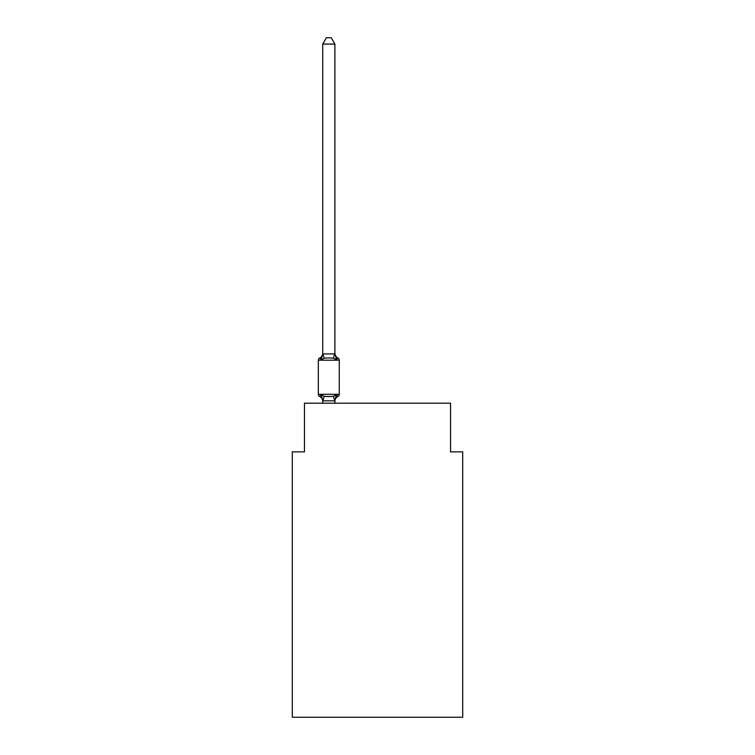 <?xml version="1.0" encoding="UTF-8"?>
<svg xmlns="http://www.w3.org/2000/svg" width="755" height="755" viewBox="0 0 755 755"><rect width="100%" height="100%" fill="white"/><g stroke="black" fill="none" stroke-linecap="round" stroke-linejoin="round"><path stroke-width="1.13" d="M462.711 717.25L462.711 451.877L450.537 451.877L450.537 403.189L304.463 403.189L304.463 451.877L292.289 451.877L292.289 717.25L462.711 717.25M334.89 401.301A5.361 5.361 0 0 1 337.91 396.488L336.419 394.771L337.91 396.488L336.419 394.771L337.91 396.488L336.419 394.771L337.91 396.488L336.419 394.771L337.91 396.488L336.419 394.771L337.91 396.488L336.419 394.771L337.91 396.488L336.419 394.771L337.91 396.488L336.419 394.771L337.91 396.488L336.419 394.771L337.91 396.488L336.419 394.771L337.91 396.488L336.419 394.771L334.795 400.839L322.819 400.839L321.196 394.771L319.705 396.488A2.435 2.435 0 0 1 318.336 394.299A2.435 2.435 0 0 0 319.705 396.488A2.435 2.435 0 0 1 318.336 394.299A2.435 2.435 0 0 0 319.705 396.488A2.435 2.435 0 0 1 318.336 394.299A2.435 2.435 0 0 0 319.705 396.488A2.435 2.435 0 0 1 318.336 394.299A2.435 2.435 0 0 0 319.705 396.488A2.435 2.435 0 0 1 318.336 394.299A2.435 2.435 0 0 0 319.705 396.488A2.435 2.435 0 0 1 318.336 394.299A2.435 2.435 0 0 0 319.705 396.488A2.435 2.435 0 0 1 318.336 394.299A2.435 2.435 0 0 0 319.705 396.488A2.435 2.435 0 0 1 318.336 394.299A2.435 2.435 0 0 0 319.705 396.488A2.435 2.435 0 0 1 318.336 394.299A2.435 2.435 0 0 0 319.705 396.488A2.435 2.435 0 0 1 318.336 394.299A2.435 2.435 0 0 0 319.705 396.488A2.435 2.435 0 0 1 318.336 394.299A2.435 2.435 0 0 0 319.705 396.488A2.435 2.435 0 0 1 318.336 394.299A2.435 2.435 0 0 0 319.705 396.488A2.435 2.435 0 0 1 318.336 394.299A2.435 2.435 0 0 0 319.705 396.488A2.435 2.435 0 0 1 318.336 394.299A2.435 2.435 0 0 0 319.705 396.488A2.435 2.435 0 0 1 318.336 394.299A2.435 2.435 0 0 0 319.705 396.488A2.435 2.435 0 0 1 318.336 394.299A2.435 2.435 0 0 0 319.705 396.488A2.435 2.435 0 0 1 318.336 394.299A2.435 2.435 0 0 0 319.705 396.488A2.435 2.435 0 0 1 318.336 394.299A2.435 2.435 0 0 0 319.705 396.488A2.435 2.435 0 0 1 318.336 394.299A2.435 2.435 0 0 0 319.705 396.488A2.435 2.435 0 0 1 318.336 394.299A2.435 2.435 0 0 0 319.705 396.488A2.435 2.435 0 0 1 318.336 394.299A2.435 2.435 0 0 0 319.705 396.488A2.435 2.435 0 0 1 318.336 394.299A2.435 2.435 0 0 0 319.705 396.488A2.435 2.435 0 0 1 318.336 394.299A2.435 2.435 0 0 0 319.705 396.488L321.196 394.771L319.705 396.488L321.196 394.771L319.705 396.488L321.196 394.771L319.705 396.488L321.196 394.771L319.705 396.488L321.196 394.771L319.705 396.488L321.196 394.771L319.705 396.488L321.196 394.771L319.705 396.488L321.196 394.771L319.705 396.488L321.196 394.771L319.705 396.488L321.196 394.771L319.705 396.488L321.196 394.771L319.705 396.488L321.196 394.771L324.244 396.337L328.812 396.583L333.37 396.337L336.419 394.771L337.91 396.488A2.435 2.435 0 0 0 339.278 394.299L339.278 360.211A2.435 2.435 0 0 0 337.91 358.021A2.435 2.435 0 0 1 339.278 360.211A2.435 2.435 0 0 0 337.91 358.021L336.419 359.739L337.91 358.021A2.435 2.435 0 0 1 339.278 360.211A2.435 2.435 0 0 0 337.91 358.021L336.419 359.739L337.91 358.021A2.435 2.435 0 0 1 339.278 360.211A2.435 2.435 0 0 0 337.91 358.021L336.419 359.739L337.91 358.021A2.435 2.435 0 0 1 339.278 360.211A2.435 2.435 0 0 0 337.91 358.021L336.419 359.739L337.91 358.021A2.435 2.435 0 0 1 339.278 360.211A2.435 2.435 0 0 0 337.91 358.021L336.419 359.739L337.91 358.021A2.435 2.435 0 0 1 339.278 360.211A2.435 2.435 0 0 0 337.91 358.021L336.419 359.739L337.91 358.021A2.435 2.435 0 0 1 339.278 360.211A2.435 2.435 0 0 0 337.91 358.021L336.419 359.739L337.91 358.021A2.435 2.435 0 0 1 339.278 360.211A2.435 2.435 0 0 0 337.91 358.021L336.419 359.739L337.91 358.021A2.435 2.435 0 0 1 339.278 360.211A2.435 2.435 0 0 0 337.91 358.021L336.419 359.739L337.91 358.021A2.435 2.435 0 0 1 339.278 360.211A2.435 2.435 0 0 0 337.91 358.021L336.419 359.739L337.91 358.021A2.435 2.435 0 0 1 339.278 360.211A2.435 2.435 0 0 0 337.91 358.021L336.419 359.739L337.91 358.021A2.435 2.435 0 0 1 339.278 360.211A2.435 2.435 0 0 0 337.91 358.021L336.419 359.739L337.91 358.021A2.435 2.435 0 0 1 339.278 360.211A2.435 2.435 0 0 0 337.91 358.021L336.419 359.739L337.91 358.021A2.435 2.435 0 0 1 339.278 360.211A2.435 2.435 0 0 0 337.91 358.021L336.419 359.739L337.91 358.021A2.435 2.435 0 0 1 339.278 360.211A2.435 2.435 0 0 0 337.91 358.021L336.419 359.739L337.91 358.021A2.435 2.435 0 0 1 339.278 360.211A2.435 2.435 0 0 0 337.91 358.021L336.419 359.739L337.91 358.021A2.435 2.435 0 0 1 339.278 360.211A2.435 2.435 0 0 0 337.91 358.021L336.419 359.739L337.91 358.021A2.435 2.435 0 0 1 339.278 360.211A2.435 2.435 0 0 0 337.91 358.021L336.419 359.739L337.91 358.021A2.435 2.435 0 0 1 339.278 360.211A2.435 2.435 0 0 0 337.91 358.021L336.419 359.739L337.91 358.021A2.435 2.435 0 0 1 339.278 360.211A2.435 2.435 0 0 0 337.91 358.021L336.419 359.739L337.91 358.021A2.435 2.435 0 0 1 339.278 360.211A2.435 2.435 0 0 0 337.91 358.021L336.419 359.739L337.91 358.021A2.435 2.435 0 0 1 339.278 360.211A2.435 2.435 0 0 0 337.91 358.021L336.419 359.739L337.91 358.021A2.435 2.435 0 0 1 339.278 360.211L318.336 360.211A2.435 2.435 0 0 1 319.705 358.021L321.196 359.739L319.705 358.021A5.361 5.361 0 0 0 322.725 353.208L322.725 353.925L322.725 353.208L322.725 353.925L322.725 353.208L322.725 353.925L322.725 353.208L322.725 353.925L322.725 353.208L322.725 353.925L322.725 353.208L322.725 353.925L322.725 353.208L322.725 353.925L322.725 353.208L322.725 353.925L322.725 353.208L322.725 353.925L322.725 353.208L322.725 353.925L322.725 353.208L322.725 353.925L322.725 353.208L322.725 353.925L322.725 353.208L322.725 353.925L334.89 353.925L334.89 353.208L336.419 359.739L337.91 358.021L336.419 359.739L333.37 358.172L328.812 357.927L324.244 358.172L321.196 359.739L319.705 358.021L321.196 359.739L319.705 358.021L321.196 359.739L319.705 358.021L321.196 359.739L319.705 358.021L321.196 359.739L319.705 358.021L321.196 359.739L319.705 358.021L321.196 359.739L319.705 358.021L321.196 359.739L319.705 358.021L321.196 359.739L319.705 358.021L321.196 359.739L319.705 358.021L321.196 359.739L319.705 358.021L321.196 359.739L322.725 353.925M322.725 400.584L322.725 401.301A5.361 5.361 0 0 0 319.705 396.488M334.89 400.584L335.465 397.725M334.89 353.708L334.89 44.083L322.725 44.083L322.725 353.708L324.244 358.172M318.336 360.211L318.336 394.299L339.278 394.299M334.89 403.189L334.89 400.801M322.725 403.189L322.725 400.801M334.89 353.208A5.361 5.361 0 0 0 337.91 358.021M322.725 44.083L326.377 37.75L331.237 37.75L334.89 44.083M324.244 396.337L322.819 400.839M333.37 396.337L334.795 400.839M334.795 353.68L333.37 358.172"/></g></svg>
